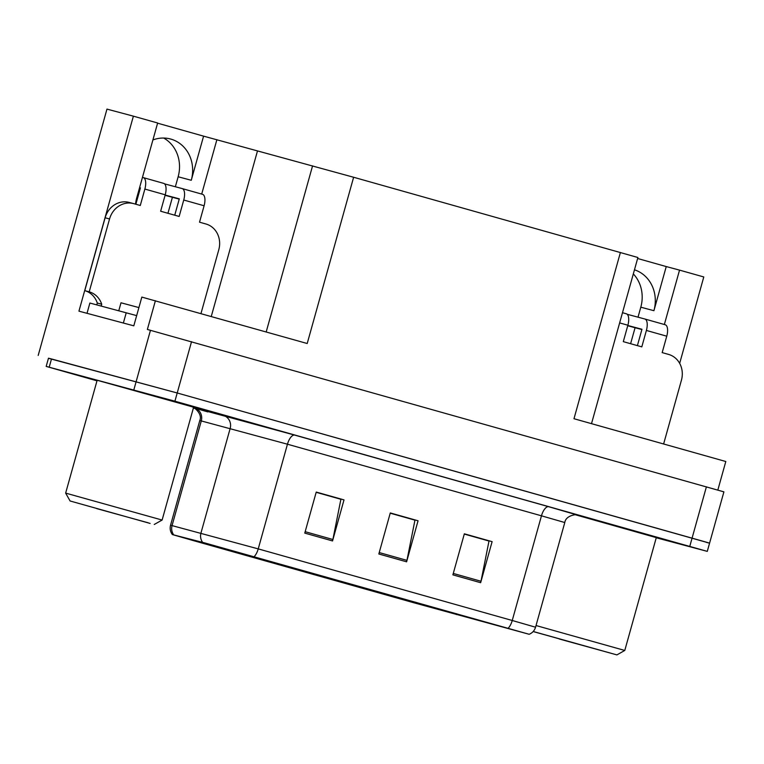 <?xml version="1.0" encoding="UTF-8"?>
<svg xmlns="http://www.w3.org/2000/svg" width="764" height="764" viewBox="0 0 764 764"><rect width="100%" height="100%" fill="white"/><g stroke="black" fill="none" stroke-linecap="round" stroke-linejoin="round"><path stroke-width="1.15" d="M163.677 138.045A34.093 30.78 -75 0 1 178.146 176.77L175.357 186.75M152.905 139.946A34.093 30.78 -75 0 1 170.448 138.981A34.093 30.78 -75 0 1 191.267 180.275L203.587 136.145L353.627 177.258L637.902 257.506L591.508 423.657M353.627 177.258L307.204 343.513L141.837 297.091L133.805 325.827L78.94 311.158L133.385 116.166L157.642 122.994L136.718 197.914A34.093 30.78 105 0 0 135.534 204.15M620.406 252.464L573.984 418.72L725.8 461.513L717.835 490.049M706.547 542.402L709.575 543.166L723.9 491.854L147.366 329.456L155.398 300.72M656.238 537.77L707.283 551.379L709.575 543.166L704.847 541.752L177.21 392.982L48.447 358.297M38.2 355.413L106.97 109.099L133.385 116.166M664.355 324.499L679.54 270.122L703.787 276.96L679.664 363.368M633.318 273.904A34.093 30.78 -75 0 1 640.805 307.185L638.016 317.175M635.075 327.718L630.606 343.704M172.416 197.293L167.946 213.29M257.43 151.129L211.265 316.468M201.696 194.085L216.88 139.697M634.464 269.807A34.093 30.78 105 0 1 653.917 310.7L666.246 266.569L637.625 258.499M666.246 266.569L679.54 270.122M157.585 123.176L203.587 136.145M193.626 407.202L97.152 380.262M208.591 544.006L525.059 633.136L415.454 603.188L181.517 537.216L208.591 544.006M204.886 542.965L172.368 534.561L193.359 540.606L413.677 602.72L529.165 634.282L204.886 542.965M709.575 543.166L177.21 392.982L51.494 358.965L48.476 358.192L46.184 366.405L96.99 380.835M464.273 534.065L488.998 541.036L480.995 581.251A8.528 3.667 105.7 0 1 480.651 582.693L492.111 541.647L464.35 533.816L452.88 574.862L480.651 582.693M464.331 533.864L492.111 541.647M316.162 492.312L340.897 499.284L332.884 539.499A8.528 3.667 105.7 0 1 332.541 540.941L344.01 499.895L316.239 492.064L304.769 533.11L332.541 540.941M316.22 492.111L344.01 499.895M390.223 513.188L414.947 520.16L406.945 560.375A8.528 3.667 105.7 0 1 406.601 561.817L418.061 520.771L390.289 512.94L378.829 553.986L406.601 561.817M390.28 512.988L418.061 520.771M656.286 537.627L575.302 514.745M707.283 551.379L174.918 401.195L46.184 366.405M193.397 408.014L194.82 408.415M96.78 304.884L97.295 303.031A21.316 19.234 105 0 0 84.775 290.645L89.207 291.829L109.548 218.962A21.316 19.234 -75 0 1 133.566 203.596A21.316 19.234 -75 0 1 133.795 203.654L140.28 205.487L144.864 189.061L165.225 194.81A10.658 4.584 -74.3 0 0 163.687 183.37A10.658 4.584 -74.3 0 0 163.658 183.36L143.345 177.63M165.225 194.81L160.641 211.227L179.158 216.441L183.742 200.025L204.103 205.764L199.519 222.181L206.003 224.014A21.316 19.234 -75 0 1 218.781 249.761L200.97 313.565M139.506 187.925L140.347 188.154M126.824 323.965L87.879 313.546M136.66 315.618L89.885 303.041L87.02 313.307M101.211 306.068L101.727 304.215L97.295 303.031M89.207 291.829A21.316 19.234 -75 0 1 101.727 304.215M84.775 290.645L105.117 217.778A21.316 19.234 -75 0 1 129.135 202.412A21.316 19.234 -75 0 1 129.364 202.47M135.858 204.236L140.423 187.877L139.583 187.657M174.736 215.2L179.311 198.841L165.158 195.059M165.081 195.326L179.234 199.117M204.103 205.764A10.658 4.584 -74.3 0 0 202.565 194.323A10.658 4.584 -74.3 0 0 202.536 194.314L182.224 188.593M164.556 183.866L182.176 188.574A10.658 4.584 105.7 0 1 182.195 188.584A10.658 4.584 105.7 0 1 183.742 200.025M140.223 188.612L139.382 188.383M140.28 188.402L139.44 188.183M142.448 177.391L143.298 177.62A10.658 4.584 105.7 0 1 143.317 177.62A10.658 4.584 105.7 0 1 144.864 189.061M619.642 322.905L627.884 325.225A10.658 4.584 -74.3 0 0 626.337 313.784A10.658 4.584 -74.3 0 0 626.318 313.784L622.488 312.705L626.337 313.784M627.884 325.225L623.3 341.651L641.808 346.866L646.392 330.449L666.762 336.189L662.178 352.605L668.653 354.439A21.316 19.234 -75 0 1 681.44 380.176L663.62 443.989M637.396 345.624L641.961 329.265L627.807 325.483M627.731 325.75L641.884 329.542M666.762 336.189A10.658 4.584 -74.3 0 0 665.224 324.748A10.658 4.584 -74.3 0 0 665.196 324.738L644.883 319.018A10.658 4.584 105.7 0 1 646.392 330.449M627.215 314.291L644.826 318.999A10.658 4.584 105.7 0 1 644.854 319.008L665.224 324.748M150.116 523.426L70.087 500.983L150.116 523.426M70.087 500.983L65.647 493.105L162.121 520.045L193.655 407.097M96.656 508.585L148.082 522.757L96.656 508.585M138.905 307.577L120.998 302.783L118.773 310.767M533.205 631.494L616.901 654.901L533.157 631.551M536.032 625.535L624.78 650.46L656.314 537.522M559.305 639L610.742 653.182L559.305 639M191.267 180.275L178.146 176.77M150.47 330.287L133.853 389.812M191.535 341.67L174.918 401.195M706.404 486.811L689.787 546.336M312.562 165.874L266.187 331.948M653.917 310.7L640.805 307.185M193.502 407.642L294.751 435.127L548.762 506.733A10.658 4.584 -74.3 0 0 541.466 515.815L287.455 444.209L199.786 420.525C202.995 413.362 192.413 406.114 193.168 407.651M548.762 506.733L576.963 514.926M564.787 522.538L541.466 515.815L512.243 620.492L535.564 627.215L564.787 522.538C565.895 514.459 578.969 514.134 577.116 514.955L577.116 514.955M172.368 534.561C170.305 531.782 169.703 528.659 170.553 525.202L258.232 548.886A10.658 4.584 105.7 0 1 254.164 556.622M202.622 542.364A10.658 10.266 104.5 0 1 200.961 533.043L230.184 428.365A10.658 10.266 -75.5 0 0 223.164 415.329M194.276 407.842A10.658 10.266 -75.5 0 1 201.295 420.878L172.062 525.565A10.658 10.266 104.5 0 0 173.734 534.886M508.175 628.228A10.658 4.584 -74.3 0 0 512.243 620.492L258.232 548.886L287.455 444.209A10.658 4.584 -74.3 0 1 294.751 435.127M207.818 411.911L193.473 407.756M49.202 367.178L51.494 358.965M415.454 603.188L415.731 602.194M456.347 614.552L456.576 613.712M195.135 541.084L195.288 540.549M406.945 560.375L379.231 552.563M332.884 539.499L305.17 531.687M480.995 581.251L453.281 573.439M126.232 312.762L123.367 323.019M105.117 217.778L109.548 218.962M529.165 634.282C532.374 632.964 534.504 630.615 535.564 627.215M170.553 525.202L199.786 420.525M133.566 203.596L129.135 202.412M202.565 194.323L182.195 188.584M163.687 183.37L143.317 177.62M154.242 524.476L162.121 520.045M97.181 380.157L65.647 493.105M616.901 654.901L624.771 650.46"/></g></svg>
